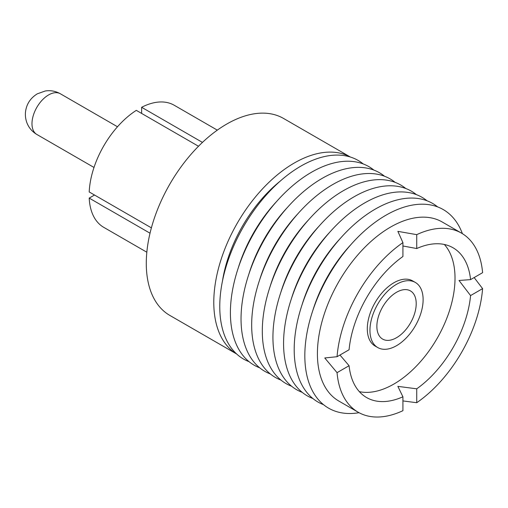 <?xml version="1.0" encoding="UTF-8"?>
<svg xmlns="http://www.w3.org/2000/svg" width="508" height="508" viewBox="0 0 508 508"><rect width="100%" height="100%" fill="white"/><g stroke="black" fill="none" stroke-linecap="round" stroke-linejoin="round"><path stroke-width="0.76" d="M202.457 142.405L141.637 107.29L141.637 113.43M141.637 107.29A70.485 40.697 -60 0 1 174.219 105.251L217.322 130.137M350.374 157.036L283.553 118.453A113.716 65.653 120 0 0 226.695 124.085A113.716 65.653 120 0 0 152.406 224.295A113.716 65.653 120 0 0 169.837 315.417L236.658 354M198.501 146.26L136.315 110.357A70.485 40.697 -60 0 0 89.205 191.96L151.39 227.857M94.52 195.028L89.205 198.095L150.025 233.21M146.837 252.222L103.734 227.336A70.485 40.697 -60 0 1 89.205 198.095M350.336 157.023A113.716 65.653 120 0 0 294.196 163.062A113.716 65.653 120 0 0 220.104 262.617A113.716 65.653 120 0 0 236.626 353.968M280.054 181.261A103.378 59.684 120 0 0 222.479 280.988M249.079 361.683A114.656 66.199 -60 0 1 224.58 272.002A114.656 66.199 -60 0 1 300.844 166.129A114.656 66.199 -60 0 1 363.239 163.944M238.227 268.053A103.378 59.684 -60 0 1 276.727 201.365M259.709 367.824A114.656 66.199 -60 0 1 235.21 278.143A114.656 66.199 -60 0 1 311.474 172.269A114.656 66.199 -60 0 1 373.869 170.085M248.856 274.193A103.378 59.684 -60 0 1 287.357 207.505M270.345 373.958A114.656 66.199 -60 0 1 245.847 284.283A114.656 66.199 -60 0 1 322.11 178.403A114.656 66.199 -60 0 1 384.505 176.225M259.493 280.327A103.378 59.684 -60 0 1 297.993 213.639M280.975 380.098A114.656 66.199 -60 0 1 256.476 290.417A114.656 66.199 -60 0 1 332.74 184.544A114.656 66.199 -60 0 1 395.135 182.366M270.123 286.468A103.378 59.684 -60 0 1 308.623 219.78M291.611 386.239A114.656 66.199 -60 0 1 267.113 296.558A114.656 66.199 -60 0 1 343.37 190.684A114.656 66.199 -60 0 1 405.771 188.5M280.753 292.608A103.378 59.684 -60 0 1 319.259 225.92M302.241 392.379A114.656 66.199 -60 0 1 277.743 302.698A114.656 66.199 -60 0 1 354.006 196.825A114.656 66.199 -60 0 1 416.401 194.64M291.389 298.748A103.378 59.684 -60 0 1 329.889 232.061M312.871 398.513A114.656 66.199 -60 0 1 288.379 308.839A114.656 66.199 -60 0 1 364.636 202.959A114.656 66.199 -60 0 1 427.038 200.781M302.019 304.883A103.378 59.684 -60 0 1 340.525 238.195M323.507 404.654A114.656 66.199 -60 0 1 299.009 314.973A114.656 66.199 -60 0 1 375.272 209.099A114.656 66.199 -60 0 1 437.667 206.921M312.655 311.023A103.378 59.684 -60 0 1 351.155 244.335M359.029 412.693A114.656 66.199 -60 0 1 305.981 339.261A114.656 66.199 -60 0 1 385.902 215.24A114.656 66.199 -60 0 1 462.394 233.661M358.14 412.198L338.817 401.041A103.378 59.684 -60 0 1 322.974 318.205A103.378 59.684 -60 0 1 390.506 227.108A103.378 59.684 -60 0 1 442.195 221.983L461.518 233.14A103.378 59.684 120 0 0 416.731 234.652L397.866 231.356L402.92 242.621A103.378 59.684 120 0 0 337.052 356.711L324.764 357.969L337.052 372.656A103.378 59.684 120 0 0 358.14 412.198A103.378 59.684 120 0 0 402.92 410.686L402.92 396.799L397.866 386.359L416.731 388.823A86.462 49.917 120 0 0 470.573 295.573L459.003 280.467L470.573 279.622A86.462 49.917 120 0 0 453.06 247.79A86.462 49.917 120 0 0 416.731 248.539L402.92 245.98M470.573 279.622L482.6 272.675A103.378 59.684 120 0 0 461.518 233.14M474.148 277.559L482.6 288.627L470.573 295.573M402.92 400.926L416.731 402.711A103.378 59.684 120 0 0 482.6 288.627M337.052 356.711L349.079 349.764A86.462 49.917 120 0 1 402.92 256.508L402.92 242.621M339.96 355.029L349.079 365.716L337.052 372.656M349.079 365.716A86.462 49.917 120 0 0 366.598 397.548A86.462 49.917 120 0 0 402.92 396.799M416.731 402.711L416.731 388.823M416.731 248.539L416.731 234.652M359.366 391.655A86.462 49.917 120 0 0 393.878 384.054A86.462 49.917 120 0 0 447.954 315.182A86.462 49.917 120 0 0 444.341 244.469M415.334 282.435L412.674 280.905A37.592 21.704 120 0 0 393.878 282.766A37.592 21.704 120 0 0 369.322 315.893A37.592 21.704 120 0 0 375.082 346.018L377.742 347.548A37.592 21.704 120 0 0 396.538 345.688A37.592 21.704 120 0 0 421.094 312.56A37.592 21.704 120 0 0 415.334 282.435A37.592 21.704 120 0 0 396.538 284.302A37.592 21.704 120 0 0 371.977 317.424A37.592 21.704 120 0 0 377.742 347.548M396.538 292.278A27.819 16.059 120 0 0 378.365 316.795A27.819 16.059 120 0 0 382.626 339.084A27.819 16.059 120 0 0 396.538 337.706A27.819 16.059 120 0 0 414.712 313.195A27.819 16.059 120 0 0 410.445 290.9A27.819 16.059 120 0 0 396.538 292.278M36.849 134.461C32.163 131.667 28.842 127.775 26.899 122.771C25.133 117.869 24.905 113.036 26.213 108.28C27.819 102.229 31.521 97.409 37.319 93.815L45.276 90.989C50.571 90.176 55.594 91.103 60.344 93.764A23.495 13.564 120 0 0 48.597 94.933A23.495 13.564 120 0 0 33.249 115.633A23.495 13.564 120 0 0 36.849 134.461L93.999 167.456M60.344 93.764L117.494 126.765"/></g></svg>
